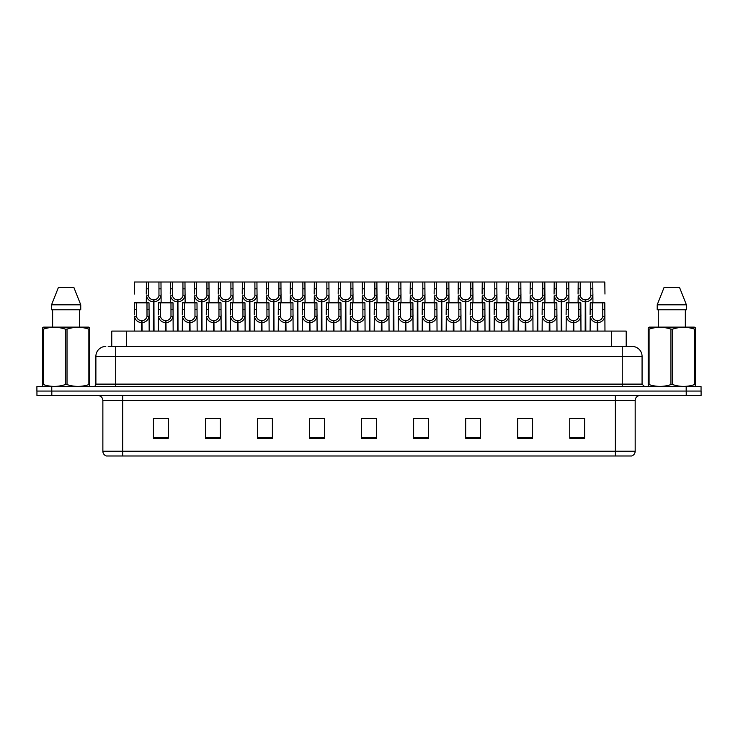 <?xml version="1.0" encoding="UTF-8"?>
<svg xmlns="http://www.w3.org/2000/svg" width="738" height="738" viewBox="0 0 738 738"><rect width="100%" height="100%" fill="white"/><g stroke="black" fill="none" stroke-linecap="round" stroke-linejoin="round"><path stroke-width="1.11" d="M111.752 346.445L111.752 331.085L626.202 331.085L626.202 346.445M635.178 451.222C635.04 453.602 633.85 455.189 631.608 455.983L615.354 455.983L615.354 451.222L635.178 451.222L635.178 400.476A4.954 4.954 0 0 1 640.141 395.513M615.354 455.983L106.438 455.983A4.954 4.954 0 0 1 102.868 451.222L102.868 400.476C102.573 397.459 100.922 395.808 97.914 395.513M686.229 395.513L701.1 395.513L701.1 391.057L36.9 391.057L36.9 386.592L51.771 386.592L51.771 391.057L686.229 391.057L686.229 395.513L36.946 395.513L36.946 391.057M584.625 438.188L584.625 418.363L569.754 418.363L569.754 438.188L584.625 438.188M532.587 438.188L532.587 418.363L517.716 418.363L517.716 438.188L532.587 438.188M480.539 438.188L480.539 418.363L465.678 418.363L465.678 438.188L480.539 438.188M428.501 438.188L428.501 418.363L413.631 418.363L413.631 438.188L428.501 438.188M168.292 438.188L168.292 418.363L153.421 418.363L153.421 438.188L168.292 438.188M220.33 438.188L220.33 418.363L205.468 418.363L205.468 438.188L220.33 438.188M272.377 438.188L272.377 418.363L257.507 418.363L257.507 438.188L272.377 438.188M324.416 438.188L324.416 418.363L309.545 418.363L309.545 438.188L324.416 438.188M376.463 438.188L376.463 418.363L361.592 418.363L361.592 438.188L376.463 438.188M701.1 395.513L701.1 391.057M473.87 418.464L469.276 418.363M521.84 418.363L529.275 418.464M581.784 418.363L577.254 418.363M569.819 418.363L584.625 418.464M317.903 418.464L313.382 418.363M269.923 418.464L265.403 418.363M257.968 418.363L272.377 418.464M209.989 418.464L217.424 418.464M162.009 418.363L157.415 418.363M425.891 418.363L421.297 418.363M413.861 418.464L428.501 418.464M365.882 418.464L373.317 418.464M324.416 418.464L309.545 418.464M168.292 418.464L153.421 418.464M480.539 418.464L465.678 418.464M108.431 346.445L629.745 346.445M108.209 346.445L115.709 346.445L115.709 356.362L95.885 356.362L95.885 384.12A2.482 2.482 0 0 1 93.403 386.592M105.792 346.445A9.917 9.917 0 0 0 95.885 356.362M632.162 346.445A9.917 9.917 0 0 1 642.069 356.362L622.245 356.362L622.245 346.445L632.005 346.445M642.069 356.362L642.069 384.12L644.551 386.592M701.054 386.592L701.054 391.057L701.054 386.592L51.771 386.592M153.375 331.085L153.467 299.859C150.921 299.6 149.242 298.253 148.43 295.827L148.458 282.017L160.985 282.017L161.133 302.829M153.375 301.842C149.685 301.427 147.36 299.416 146.401 295.827L146.262 302.829M146.262 294.047L146.419 282.017L148.458 282.017M153.938 331.085L153.938 299.859C156.484 299.6 158.163 298.253 158.965 295.827L158.947 282.017M153.938 299.859L154.03 331.085M153.467 299.859L153.467 331.085M161.133 294.047L161.004 295.827C160.045 299.416 157.72 301.427 154.03 301.842M146.419 282.017L134.454 282.017L134.307 294.047M141.419 331.085L141.502 320.679C138.956 320.412 137.286 319.065 136.475 316.639L136.502 302.829L149.021 302.829L149.177 331.085M141.419 322.654C137.72 322.238 135.395 320.237 134.445 316.639L134.307 331.085M134.307 314.868L134.454 302.829L136.502 302.829M141.982 331.085L141.982 320.679C144.528 320.412 146.198 319.065 147.01 316.639L146.982 302.829M141.982 320.679L142.065 331.085M141.502 320.679L141.502 331.085M149.177 314.868L149.039 316.639C148.089 320.237 145.764 322.238 142.065 322.654M89.436 386.592L89.75 384.59L88.874 384.59L88.874 329.12C81.614 326.722 74.335 326.722 67.02 329.12L65.267 329.12C58.016 326.722 50.728 326.722 43.413 329.12L42.536 329.12L42.536 327.755L43.69 327.119L42.536 327.755L42.536 385.218M67.02 329.12L67.02 384.59C74.27 386.989 81.558 386.989 88.874 384.59M67.02 384.59L65.267 384.59L65.267 329.12M43.413 329.12L43.413 384.59C50.664 386.989 57.951 386.989 65.267 384.59M43.413 384.59L42.536 384.59L42.85 386.592M89.75 334.554L89.75 327.755L88.597 327.119L89.75 327.755L89.75 329.12L88.874 329.12M88.597 327.119L43.69 327.119M73.883 287.469L80.746 304.812L73.883 287.469L58.403 287.469L51.54 304.812L51.54 309.776L80.746 309.776L80.746 304.812L51.54 304.812L58.403 287.469M52.629 309.776L52.629 327.119M79.658 327.119L79.658 309.776L79.658 327.119M89.75 329.12L89.75 385.218M695.104 386.592L695.408 384.59L694.532 384.59L694.532 329.12C687.281 326.722 680.002 326.722 672.687 329.12L670.934 329.12C663.674 326.722 656.396 326.722 649.08 329.12L648.204 329.12L648.204 327.755L649.348 327.119L648.204 327.755L648.204 385.218M672.687 329.12L672.687 384.59C679.938 386.989 687.226 386.989 694.532 384.59M672.687 384.59L670.934 384.59L670.934 329.12M649.08 329.12L649.08 384.59C656.331 386.989 663.619 386.989 670.934 384.59M649.08 384.59L648.204 384.59L648.518 386.592M695.408 334.554L695.408 327.755L694.264 327.119L695.408 327.755L695.408 329.12L694.532 329.12M694.264 327.119L649.348 327.119M679.55 287.469L686.405 304.812L679.55 287.469L664.071 287.469L657.207 304.812L657.207 309.776L686.405 309.776L686.405 304.812L657.207 304.812L664.071 287.469M658.287 309.776L658.287 327.119M685.325 327.119L685.325 309.776M695.408 329.12L695.408 385.218M177.369 331.085L177.452 299.859C174.906 299.6 173.227 298.253 172.424 295.827L172.443 282.017L184.97 282.017L185.127 302.829M177.369 301.842C173.67 301.427 171.345 299.416 170.386 295.827L170.257 302.829M170.257 294.047L170.404 282.017L172.443 282.017M177.932 331.085L177.932 299.859C180.469 299.6 182.148 298.253 182.959 295.827L182.932 282.017M177.932 299.859L178.015 331.085M177.452 299.859L177.452 331.085M185.127 294.047L184.989 295.827C184.039 299.416 181.705 301.427 178.015 301.842M201.354 331.085L201.437 299.859C198.9 299.6 197.221 298.253 196.409 295.827L196.437 282.017L208.965 282.017L209.112 302.829M201.354 301.842C197.664 301.427 195.33 299.416 194.38 295.827L194.242 302.829M194.242 294.047L194.398 282.017L196.437 282.017M201.917 331.085L201.917 299.859C204.463 299.6 206.142 298.253 206.944 295.827L206.926 282.017M201.917 299.859L202 331.085M201.437 299.859L201.437 331.085M209.112 294.047L208.974 295.827C208.024 299.416 205.699 301.427 202 301.842M225.339 331.085L225.431 299.859C222.885 299.6 221.206 298.253 220.404 295.827L220.422 282.017L232.95 282.017L233.107 302.829M225.339 301.842C221.649 301.427 219.324 299.416 218.365 295.827L218.236 302.829M218.236 294.047L218.383 282.017L220.422 282.017M225.902 331.085L225.902 299.859C228.448 299.6 230.127 298.253 230.939 295.827L230.911 282.017M225.902 299.859L225.994 331.085M225.431 299.859L225.431 331.085M233.107 294.047L232.968 295.827C232.009 299.416 229.684 301.427 225.994 301.842M249.333 331.085L249.416 299.859C246.87 299.6 245.201 298.253 244.389 295.827L244.416 282.017L256.935 282.017L257.092 302.829M249.333 301.842C245.634 301.427 243.309 299.416 242.359 295.827L242.221 302.829M242.221 294.047L242.378 282.017L244.416 282.017M249.896 331.085L249.896 299.859C252.442 299.6 254.112 298.253 254.924 295.827L254.896 282.017M249.896 299.859L249.979 331.085M249.416 299.859L249.416 331.085M257.092 294.047L256.953 295.827C256.003 299.416 253.678 301.427 249.979 301.842M160.985 282.017L170.404 282.017M184.97 282.017L194.398 282.017M208.965 282.017L218.383 282.017M232.95 282.017L242.378 282.017M165.404 331.085L165.496 320.679C162.95 320.412 161.271 319.065 160.46 316.639L160.487 302.829L173.015 302.829L173.162 331.085M165.404 322.654C161.714 322.238 159.39 320.237 158.43 316.639L158.292 331.085M158.292 314.868L158.449 302.829L160.487 302.829M165.967 331.085L165.967 320.679C168.513 320.412 170.192 319.065 170.995 316.639L170.976 302.829M165.967 320.679L166.05 331.085M165.496 320.679L165.496 331.085M173.162 314.868L173.033 316.639C172.074 320.237 169.749 322.238 166.05 322.654M189.398 331.085L189.482 320.679C186.935 320.412 185.256 319.065 184.454 316.639L184.472 302.829L197 302.829L197.157 331.085M189.398 322.654C185.699 322.238 183.375 320.237 182.415 316.639L182.286 331.085M182.286 314.868L182.434 302.829L184.472 302.829M189.961 331.085L189.961 320.679C192.498 320.412 194.177 319.065 194.989 316.639L194.961 302.829M189.961 320.679L190.044 331.085M189.482 320.679L189.482 331.085M197.157 314.868L197.018 316.639C196.059 320.237 193.734 322.238 190.044 322.654M213.383 331.085L213.466 320.679C210.93 320.412 209.251 319.065 208.439 316.639L208.467 302.829L220.994 302.829L221.142 331.085M213.383 322.654C209.684 322.238 207.36 320.237 206.409 316.639L206.271 331.085M206.271 314.868L206.428 302.829L208.467 302.829M213.946 331.085L213.946 320.679C216.492 320.412 218.162 319.065 218.974 316.639L218.955 302.829M213.946 320.679L214.029 331.085M213.466 320.679L213.466 331.085M221.142 314.868L221.003 316.639C220.053 320.237 217.728 322.238 214.029 322.654M237.368 331.085L237.461 320.679C234.915 320.412 233.236 319.065 232.433 316.639L232.452 302.829L244.979 302.829L245.127 331.085M237.368 322.654C233.678 322.238 231.354 320.237 230.394 316.639L230.265 331.085M230.265 314.868L230.413 302.829L232.452 302.829M237.931 331.085L237.931 320.679C240.477 320.412 242.156 319.065 242.959 316.639L242.94 302.829M237.931 320.679L238.023 331.085M237.461 320.679L237.461 331.085M245.127 314.868L244.998 316.639C244.038 320.237 241.713 322.238 238.023 322.654M261.363 331.085L261.446 320.679C258.9 320.412 257.23 319.065 256.418 316.639L256.446 302.829L268.964 302.829L269.121 331.085M261.363 322.654C257.663 322.238 255.339 320.237 254.389 316.639L254.25 331.085M254.25 314.868L254.398 302.829L256.446 302.829M261.925 331.085L261.925 320.679C264.472 320.412 266.141 319.065 266.953 316.639L266.925 302.829M261.925 320.679L262.008 331.085M261.446 320.679L261.446 331.085M269.121 314.868L268.983 316.639C268.032 320.237 265.708 322.238 262.008 322.654M285.348 331.085L285.44 320.679C282.894 320.412 281.215 319.065 280.403 316.639L280.431 302.829L292.958 302.829L293.106 331.085M285.348 322.654C281.658 322.238 279.333 320.237 278.374 316.639L278.235 331.085M278.235 314.868L278.392 302.829L280.431 302.829M285.91 331.085L285.91 320.679C288.457 320.412 290.135 319.065 290.938 316.639L290.92 302.829M285.91 320.679L286.003 331.085M285.44 320.679L285.44 331.085M293.106 314.868L292.977 316.639C292.017 320.237 289.693 322.238 286.003 322.654M309.342 331.085L309.425 320.679C306.879 320.412 305.2 319.065 304.397 316.639L304.416 302.829L316.943 302.829L317.1 331.085M309.342 322.654C305.643 322.238 303.318 320.237 302.359 316.639L302.229 331.085M302.229 314.868L302.377 302.829L304.416 302.829M309.905 331.085L309.905 320.679C312.442 320.412 314.12 319.065 314.932 316.639L314.905 302.829M309.905 320.679L309.988 331.085M309.425 320.679L309.425 331.085M317.1 314.868L316.962 316.639C316.002 320.237 313.678 322.238 309.988 322.654M333.327 331.085L333.41 320.679C330.873 320.412 329.194 319.065 328.382 316.639L328.41 302.829L340.938 302.829L341.085 331.085M333.327 322.654C329.628 322.238 327.303 320.237 326.353 316.639L326.214 331.085M326.214 314.868L326.371 302.829L328.41 302.829M333.89 331.085L333.89 320.679C336.436 320.412 338.105 319.065 338.917 316.639L338.899 302.829M333.89 320.679L333.973 331.085M333.41 320.679L333.41 331.085M341.085 314.868L340.947 316.639C339.997 320.237 337.672 322.238 333.973 322.654M357.312 331.085L357.404 320.679C354.858 320.412 353.179 319.065 352.377 316.639L352.395 302.829L364.923 302.829L365.07 331.085M357.312 322.654C353.622 322.238 351.297 320.237 350.338 316.639L350.209 331.085M350.209 314.868L350.356 302.829L352.395 302.829M357.875 331.085L357.875 320.679C360.421 320.412 362.1 319.065 362.902 316.639L362.884 302.829M357.875 320.679L357.967 331.085M357.404 320.679L357.404 331.085M365.07 314.868L364.941 316.639C363.982 320.237 361.657 322.238 357.967 322.654M381.306 331.085L381.389 320.679C378.843 320.412 377.173 319.065 376.362 316.639L376.389 302.829L388.908 302.829L389.064 331.085M381.306 322.654C377.607 322.238 375.282 320.237 374.332 316.639L374.194 331.085M374.194 314.868L374.351 302.829L376.389 302.829M381.869 331.085L381.869 320.679C384.415 320.412 386.085 319.065 386.896 316.639L386.869 302.829M381.869 320.679L381.952 331.085M381.389 320.679L381.389 331.085M389.064 314.868L388.926 316.639C387.976 320.237 385.651 322.238 381.952 322.654M405.291 331.085L405.383 320.679C402.837 320.412 401.158 319.065 400.347 316.639L400.374 302.829L412.902 302.829L413.049 331.085M405.291 322.654C401.601 322.238 399.276 320.237 398.317 316.639L398.179 331.085M398.179 314.868L398.336 302.829L400.374 302.829M405.854 331.085L405.854 320.679C408.4 320.412 410.079 319.065 410.881 316.639L410.863 302.829M405.854 320.679L405.946 331.085M405.383 320.679L405.383 331.085M413.049 314.868L412.92 316.639C411.961 320.237 409.636 322.238 405.946 322.654M429.285 331.085L429.368 320.679C426.822 320.412 425.143 319.065 424.341 316.639L424.359 302.829L436.887 302.829L437.044 331.085M429.285 322.654C425.586 322.238 423.261 320.237 422.302 316.639L422.173 331.085M422.173 314.868L422.32 302.829L424.359 302.829M429.848 331.085L429.848 320.679C432.385 320.412 434.064 319.065 434.876 316.639L434.848 302.829M429.848 320.679L429.931 331.085M429.368 320.679L429.368 331.085M437.044 314.868L436.905 316.639C435.946 320.237 433.621 322.238 429.931 322.654M453.27 331.085L453.353 320.679C450.817 320.412 449.138 319.065 448.326 316.639L448.353 302.829L460.881 302.829L461.029 331.085M453.27 322.654C449.58 322.238 447.246 320.237 446.296 316.639L446.158 331.085M446.158 314.868L446.315 302.829L448.353 302.829M453.833 331.085L453.833 320.679C456.379 320.412 458.058 319.065 458.861 316.639L458.842 302.829M453.833 320.679L453.916 331.085M453.353 320.679L453.353 331.085M461.029 314.868L460.89 316.639C459.94 320.237 457.615 322.238 453.916 322.654M477.255 331.085L477.348 320.679C474.802 320.412 473.123 319.065 472.32 316.639L472.338 302.829L484.866 302.829L485.014 331.085M477.255 322.654C473.565 322.238 471.241 320.237 470.281 316.639L470.152 331.085M470.152 314.868L470.3 302.829L472.338 302.829M477.818 331.085L477.818 320.679C480.364 320.412 482.043 319.065 482.846 316.639L482.827 302.829M477.818 320.679L477.91 331.085M477.348 320.679L477.348 331.085M485.014 314.868L484.884 316.639C483.925 320.237 481.6 322.238 477.91 322.654M501.25 331.085L501.333 320.679C498.787 320.412 497.117 319.065 496.305 316.639L496.333 302.829L508.851 302.829L509.008 331.085M501.25 322.654C497.55 322.238 495.226 320.237 494.275 316.639L494.137 331.085M494.137 314.868L494.294 302.829L496.333 302.829M501.812 331.085L501.812 320.679C504.358 320.412 506.028 319.065 506.84 316.639L506.812 302.829M501.812 320.679L501.895 331.085M501.333 320.679L501.333 331.085M509.008 314.868L508.869 316.639C507.919 320.237 505.595 322.238 501.895 322.654M525.235 331.085L525.327 320.679C522.781 320.412 521.102 319.065 520.29 316.639L520.318 302.829L532.845 302.829L532.993 331.085M525.235 322.654C521.545 322.238 519.22 320.237 518.26 316.639L518.122 331.085M518.122 314.868L518.279 302.829L520.318 302.829M525.797 331.085L525.797 320.679C528.343 320.412 530.022 319.065 530.825 316.639L530.807 302.829M525.797 320.679L525.89 331.085M525.327 320.679L525.327 331.085M532.993 314.868L532.864 316.639C531.904 320.237 529.58 322.238 525.89 322.654M549.229 331.085L549.312 320.679C546.766 320.412 545.087 319.065 544.284 316.639L544.303 302.829L556.83 302.829L556.987 331.085M549.229 322.654C545.53 322.238 543.205 320.237 542.245 316.639L542.116 331.085M542.116 314.868L542.264 302.829L544.303 302.829M549.792 331.085L549.792 320.679C552.328 320.412 554.007 319.065 554.819 316.639L554.791 302.829M549.792 320.679L549.875 331.085M549.312 320.679L549.312 331.085M556.987 314.868L556.849 316.639C555.899 320.237 553.565 322.238 549.875 322.654M573.214 331.085L573.297 320.679C570.76 320.412 569.081 319.065 568.269 316.639L568.297 302.829L580.824 302.829L580.972 331.085M573.214 322.654C569.524 322.238 567.19 320.237 566.24 316.639L566.101 331.085M566.101 314.868L566.258 302.829L568.297 302.829M573.777 331.085L573.777 320.679C576.323 320.412 578.002 319.065 578.804 316.639L578.786 302.829M573.777 320.679L573.86 331.085M573.297 320.679L573.297 331.085M580.972 314.868L580.834 316.639C579.884 320.237 577.559 322.238 573.86 322.654M597.199 331.085L597.291 320.679C594.745 320.412 593.066 319.065 592.263 316.639L592.282 302.829L604.809 302.829L604.966 331.085M597.199 322.654C593.509 322.238 591.184 320.237 590.225 316.639L590.096 331.085M590.096 314.868L590.243 302.829L592.282 302.829M597.762 331.085L597.762 320.679C600.308 320.412 601.987 319.065 602.798 316.639L602.771 302.829M597.762 320.679L597.854 331.085M597.291 320.679L597.291 331.085M604.966 314.868L604.828 316.639C603.869 320.237 601.544 322.238 597.854 322.654M273.318 331.085L273.411 299.859C270.864 299.6 269.185 298.253 268.374 295.827L268.401 282.017L280.929 282.017L281.077 302.829M273.318 301.842C269.628 301.427 267.304 299.416 266.344 295.827L266.206 302.829M266.206 294.047L266.363 282.017L268.401 282.017M273.881 331.085L273.881 299.859C276.427 299.6 278.106 298.253 278.909 295.827L278.89 282.017M273.881 299.859L273.973 331.085M273.411 299.859L273.411 331.085M281.077 294.047L280.947 295.827C279.988 299.416 277.663 301.427 273.973 301.842M297.313 331.085L297.396 299.859C294.849 299.6 293.171 298.253 292.368 295.827L292.386 282.017L304.914 282.017L305.071 302.829M297.313 301.842C293.613 301.427 291.289 299.416 290.338 295.827L290.2 302.829M290.2 294.047L290.348 282.017L292.386 282.017M297.875 331.085L297.875 299.859C300.412 299.6 302.091 298.253 302.903 295.827L302.875 282.017M297.875 299.859L297.958 331.085M297.396 299.859L297.396 331.085M305.071 294.047L304.932 295.827C303.982 299.416 301.648 301.427 297.958 301.842M321.298 331.085L321.381 299.859C318.844 299.6 317.165 298.253 316.353 295.827L316.381 282.017L328.908 282.017L329.056 302.829M321.298 301.842C317.608 301.427 315.274 299.416 314.323 295.827L314.185 302.829M314.185 294.047L314.342 282.017L316.381 282.017M321.86 331.085L321.86 299.859C324.406 299.6 326.085 298.253 326.888 295.827L326.869 282.017M321.86 299.859L321.943 331.085M321.381 299.859L321.381 331.085M329.056 294.047L328.927 295.827C327.967 299.416 325.642 301.427 321.943 301.842M345.283 331.085L345.375 299.859C342.829 299.6 341.15 298.253 340.347 295.827L340.366 282.017L352.893 282.017L353.05 302.829M345.283 301.842C341.593 301.427 339.268 299.416 338.308 295.827L338.179 302.829M338.179 294.047L338.327 282.017L340.366 282.017M345.845 331.085L345.845 299.859C348.391 299.6 350.07 298.253 350.882 295.827L350.854 282.017M345.845 299.859L345.938 331.085M345.375 299.859L345.375 331.085M353.05 294.047L352.912 295.827C351.952 299.416 349.627 301.427 345.938 301.842M256.935 282.017L266.363 282.017M280.929 282.017L290.348 282.017M304.914 282.017L314.342 282.017M328.908 282.017L338.327 282.017M369.277 331.085L369.36 299.859C366.814 299.6 365.144 298.253 364.332 295.827L364.36 282.017L376.878 282.017L377.035 302.829M369.277 301.842C365.578 301.427 363.253 299.416 362.303 295.827L362.164 302.829M362.164 294.047L362.321 282.017L364.36 282.017M369.839 331.085L369.839 299.859C372.386 299.6 374.055 298.253 374.867 295.827L374.839 282.017M369.839 299.859L369.923 331.085M369.36 299.859L369.36 331.085M377.035 294.047L376.897 295.827C375.946 299.416 373.622 301.427 369.923 301.842M393.262 331.085L393.354 299.859C390.808 299.6 389.129 298.253 388.326 295.827L388.345 282.017L400.872 282.017L401.02 302.829M393.262 301.842C389.572 301.427 387.247 299.416 386.288 295.827L386.159 302.829M386.159 294.047L386.306 282.017L388.345 282.017M393.824 331.085L393.824 299.859C396.371 299.6 398.05 298.253 398.852 295.827L398.834 282.017M393.824 299.859L393.917 331.085M393.354 299.859L393.354 331.085M401.02 294.047L400.891 295.827C399.931 299.416 397.607 301.427 393.917 301.842M417.256 331.085L417.339 299.859C414.793 299.6 413.114 298.253 412.311 295.827L412.33 282.017L424.857 282.017L425.014 302.829M417.256 301.842C413.557 301.427 411.232 299.416 410.282 295.827L410.144 302.829M410.144 294.047L410.291 282.017L412.33 282.017M417.819 331.085L417.819 299.859C420.356 299.6 422.035 298.253 422.846 295.827L422.819 282.017M417.819 299.859L417.902 331.085M417.339 299.859L417.339 331.085M425.014 294.047L424.876 295.827C423.926 299.416 421.592 301.427 417.902 301.842M441.241 331.085L441.324 299.859C438.787 299.6 437.108 298.253 436.296 295.827L436.324 282.017L448.852 282.017L448.999 302.829M441.241 301.842C437.551 301.427 435.226 299.416 434.267 295.827L434.129 302.829M434.129 294.047L434.285 282.017L436.324 282.017M441.804 331.085L441.804 299.859C444.35 299.6 446.029 298.253 446.831 295.827L446.813 282.017M441.804 299.859L441.887 331.085M441.324 299.859L441.324 331.085M448.999 294.047L448.87 295.827C447.911 299.416 445.586 301.427 441.887 301.842M465.226 331.085L465.318 299.859C462.772 299.6 461.093 298.253 460.291 295.827L460.309 282.017L472.837 282.017L472.993 302.829M465.226 301.842C461.536 301.427 459.211 299.416 458.252 295.827L458.123 302.829M458.123 294.047L458.27 282.017L460.309 282.017M465.789 331.085L465.789 299.859C468.335 299.6 470.014 298.253 470.826 295.827L470.798 282.017M465.789 299.859L465.881 331.085M465.318 299.859L465.318 331.085M472.993 294.047L472.855 295.827C471.896 299.416 469.571 301.427 465.881 301.842M489.22 331.085L489.303 299.859C486.757 299.6 485.087 298.253 484.276 295.827L484.303 282.017L496.822 282.017L496.978 302.829M489.22 301.842C485.521 301.427 483.196 299.416 482.246 295.827L482.108 302.829M482.108 294.047L482.265 282.017L484.303 282.017M489.783 331.085L489.783 299.859C492.329 299.6 493.999 298.253 494.811 295.827L494.783 282.017M489.783 299.859L489.866 331.085M489.303 299.859L489.303 331.085M496.978 294.047L496.84 295.827C495.89 299.416 493.565 301.427 489.866 301.842M352.893 282.017L362.321 282.017M376.878 282.017L386.306 282.017M400.872 282.017L410.291 282.017M424.857 282.017L434.285 282.017M448.852 282.017L458.27 282.017M472.837 282.017L482.265 282.017M513.205 331.085L513.297 299.859C510.751 299.6 509.072 298.253 508.27 295.827L508.288 282.017L520.816 282.017L520.963 302.829M513.205 301.842C509.515 301.427 507.19 299.416 506.231 295.827L506.102 302.829M506.102 294.047L506.25 282.017L508.288 282.017M513.768 331.085L513.768 299.859C516.314 299.6 517.993 298.253 518.796 295.827L518.777 282.017M513.768 299.859L513.86 331.085M513.297 299.859L513.297 331.085M520.963 294.047L520.834 295.827C519.875 299.416 517.55 301.427 513.86 301.842M537.199 331.085L537.282 299.859C534.736 299.6 533.067 298.253 532.255 295.827L532.273 282.017L544.801 282.017L544.958 302.829M537.199 301.842C533.5 301.427 531.175 299.416 530.225 295.827L530.087 302.829M530.087 294.047L530.235 282.017L532.273 282.017M537.762 331.085L537.762 299.859C540.299 299.6 541.978 298.253 542.79 295.827L542.762 282.017M537.762 299.859L537.845 331.085M537.282 299.859L537.282 331.085M544.958 294.047L544.819 295.827C543.869 299.416 541.535 301.427 537.845 301.842M561.184 331.085L561.267 299.859C558.731 299.6 557.052 298.253 556.24 295.827L556.268 282.017L568.795 282.017L568.943 302.829M561.184 301.842C557.494 301.427 555.17 299.416 554.21 295.827L554.072 302.829M554.072 294.047L554.229 282.017L556.268 282.017M561.747 331.085L561.747 299.859C564.293 299.6 565.972 298.253 566.775 295.827L566.756 282.017M561.747 299.859L561.83 331.085M561.267 299.859L561.267 331.085M568.943 294.047L568.813 295.827C567.854 299.416 565.529 301.427 561.83 301.842M585.169 331.085L585.262 299.859C582.716 299.6 581.037 298.253 580.234 295.827L580.252 282.017L592.78 282.017L592.937 302.829M585.169 301.842C581.479 301.427 579.155 299.416 578.195 295.827L578.066 302.829M578.066 294.047L578.214 282.017L580.252 282.017M585.732 331.085L585.732 299.859C588.278 299.6 589.957 298.253 590.769 295.827L590.741 282.017M585.732 299.859L585.824 331.085M585.262 299.859L585.262 331.085M592.937 294.047L592.798 295.827C591.839 299.416 589.514 301.427 585.824 301.842M496.822 282.017L506.25 282.017M520.816 282.017L530.235 282.017M544.801 282.017L554.229 282.017M568.795 282.017L578.214 282.017M604.966 294.047L604.809 282.017L592.78 282.017M126.622 346.445L126.622 331.085M611.332 346.445L611.332 331.085M615.354 395.513L615.354 400.476L102.868 400.476M635.178 400.476L615.354 400.476L615.354 451.222L122.692 451.222L122.692 455.983M102.868 451.222L122.692 451.222L122.692 395.513M51.817 395.513L51.817 391.057M376.463 437.505L361.592 437.505M324.416 437.505L309.545 437.505M272.377 437.505L257.507 437.505M220.33 437.505L205.468 437.505M168.292 437.505L153.421 437.505M428.501 437.505L413.631 437.505M480.539 437.505L465.678 437.505M532.587 437.505L517.716 437.505M584.625 437.505L569.754 437.505M115.709 386.592L115.709 384.12L642.069 384.12M95.885 384.12L115.709 384.12L115.709 356.362L622.245 356.362L622.245 386.592M686.183 386.592L686.183 391.057M148.458 288.816L146.419 288.816M148.43 295.827L146.401 295.827M161.004 295.827L158.965 295.827M160.985 288.816L158.947 288.816M136.502 309.628L134.454 309.628M136.475 316.639L134.445 316.639M149.039 316.639L147.01 316.639M149.021 309.628L146.982 309.628M172.443 288.816L170.404 288.816M172.424 295.827L170.386 295.827M184.989 295.827L182.959 295.827M184.97 288.816L182.932 288.816M196.437 288.816L194.398 288.816M196.409 295.827L194.38 295.827M208.974 295.827L206.944 295.827M208.965 288.816L206.926 288.816M220.422 288.816L218.383 288.816M220.404 295.827L218.365 295.827M232.968 295.827L230.939 295.827M232.95 288.816L230.911 288.816M244.416 288.816L242.378 288.816M244.389 295.827L242.359 295.827M256.953 295.827L254.924 295.827M256.935 288.816L254.896 288.816M160.487 309.628L158.449 309.628M160.46 316.639L158.43 316.639M173.033 316.639L170.995 316.639M173.015 309.628L170.976 309.628M184.472 309.628L182.434 309.628M184.454 316.639L182.415 316.639M197.018 316.639L194.989 316.639M197 309.628L194.961 309.628M208.467 309.628L206.428 309.628M208.439 316.639L206.409 316.639M221.003 316.639L218.974 316.639M220.994 309.628L218.955 309.628M232.452 309.628L230.413 309.628M232.433 316.639L230.394 316.639M244.998 316.639L242.959 316.639M244.979 309.628L242.94 309.628M256.446 309.628L254.398 309.628M256.418 316.639L254.389 316.639M268.983 316.639L266.953 316.639M268.964 309.628L266.925 309.628M280.431 309.628L278.392 309.628M280.403 316.639L278.374 316.639M292.977 316.639L290.938 316.639M292.958 309.628L290.92 309.628M304.416 309.628L302.377 309.628M304.397 316.639L302.359 316.639M316.962 316.639L314.932 316.639M316.943 309.628L314.905 309.628M328.41 309.628L326.371 309.628M328.382 316.639L326.353 316.639M340.947 316.639L338.917 316.639M340.938 309.628L338.899 309.628M352.395 309.628L350.356 309.628M352.377 316.639L350.338 316.639M364.941 316.639L362.902 316.639M364.923 309.628L362.884 309.628M376.389 309.628L374.351 309.628M376.362 316.639L374.332 316.639M388.926 316.639L386.896 316.639M388.908 309.628L386.869 309.628M400.374 309.628L398.336 309.628M400.347 316.639L398.317 316.639M412.92 316.639L410.881 316.639M412.902 309.628L410.863 309.628M424.359 309.628L422.32 309.628M424.341 316.639L422.302 316.639M436.905 316.639L434.876 316.639M436.887 309.628L434.848 309.628M448.353 309.628L446.315 309.628M448.326 316.639L446.296 316.639M460.89 316.639L458.861 316.639M460.881 309.628L458.842 309.628M472.338 309.628L470.3 309.628M472.32 316.639L470.281 316.639M484.884 316.639L482.846 316.639M484.866 309.628L482.827 309.628M496.333 309.628L494.294 309.628M496.305 316.639L494.275 316.639M508.869 316.639L506.84 316.639M508.851 309.628L506.812 309.628M520.318 309.628L518.279 309.628M520.29 316.639L518.26 316.639M532.864 316.639L530.825 316.639M532.845 309.628L530.807 309.628M544.303 309.628L542.264 309.628M544.284 316.639L542.245 316.639M556.849 316.639L554.819 316.639M556.83 309.628L554.791 309.628M568.297 309.628L566.258 309.628M568.269 316.639L566.24 316.639M580.834 316.639L578.804 316.639M580.824 309.628L578.786 309.628M592.282 309.628L590.243 309.628M592.263 316.639L590.225 316.639M604.828 316.639L602.798 316.639M604.809 309.628L602.771 309.628M268.401 288.816L266.363 288.816M268.374 295.827L266.344 295.827M280.947 295.827L278.909 295.827M280.929 288.816L278.89 288.816M292.386 288.816L290.348 288.816M292.368 295.827L290.338 295.827M304.932 295.827L302.903 295.827M304.914 288.816L302.875 288.816M316.381 288.816L314.342 288.816M316.353 295.827L314.323 295.827M328.927 295.827L326.888 295.827M328.908 288.816L326.869 288.816M340.366 288.816L338.327 288.816M340.347 295.827L338.308 295.827M352.912 295.827L350.882 295.827M352.893 288.816L350.854 288.816M364.36 288.816L362.321 288.816M364.332 295.827L362.303 295.827M376.897 295.827L374.867 295.827M376.878 288.816L374.839 288.816M388.345 288.816L386.306 288.816M388.326 295.827L386.288 295.827M400.891 295.827L398.852 295.827M400.872 288.816L398.834 288.816M412.33 288.816L410.291 288.816M412.311 295.827L410.282 295.827M424.876 295.827L422.846 295.827M424.857 288.816L422.819 288.816M436.324 288.816L434.285 288.816M436.296 295.827L434.267 295.827M448.87 295.827L446.831 295.827M448.852 288.816L446.813 288.816M460.309 288.816L458.27 288.816M460.291 295.827L458.252 295.827M472.855 295.827L470.826 295.827M472.837 288.816L470.798 288.816M484.303 288.816L482.265 288.816M484.276 295.827L482.246 295.827M496.84 295.827L494.811 295.827M496.822 288.816L494.783 288.816M508.288 288.816L506.25 288.816M508.27 295.827L506.231 295.827M520.834 295.827L518.796 295.827M520.816 288.816L518.777 288.816M532.273 288.816L530.235 288.816M532.255 295.827L530.225 295.827M544.819 295.827L542.79 295.827M544.801 288.816L542.762 288.816M556.268 288.816L554.229 288.816M556.24 295.827L554.21 295.827M568.813 295.827L566.775 295.827M568.795 288.816L566.756 288.816M580.252 288.816L578.214 288.816M580.234 295.827L578.195 295.827M592.798 295.827L590.769 295.827M592.78 288.816L590.741 288.816"/></g></svg>
